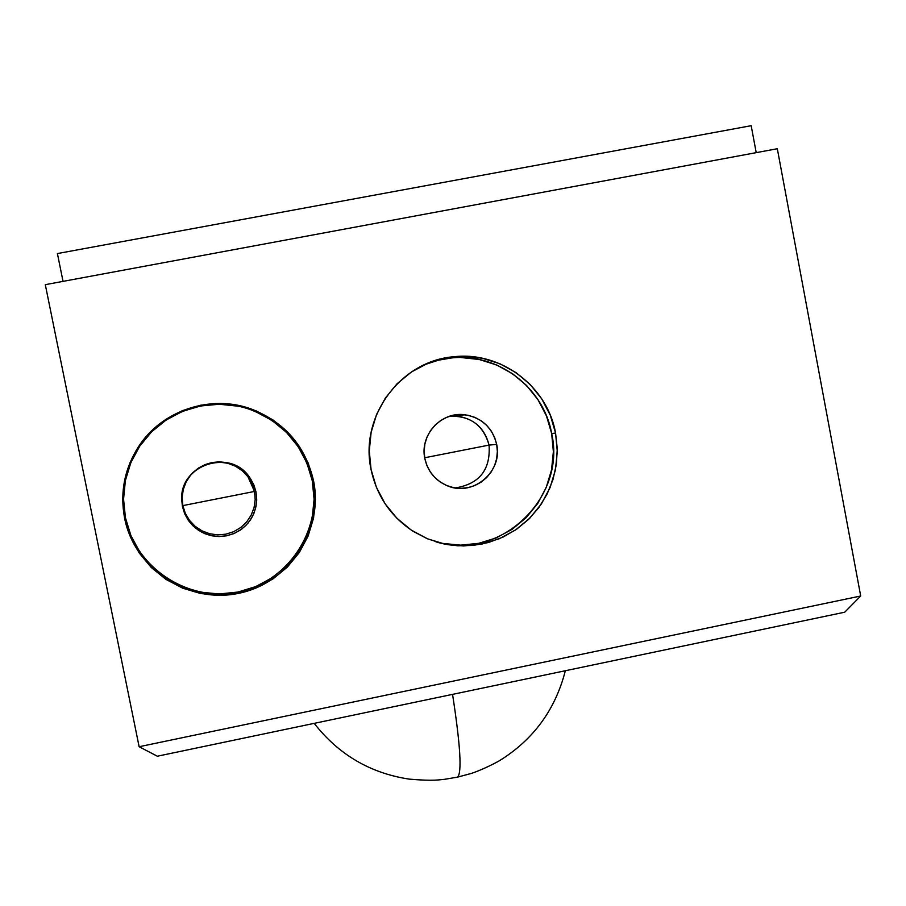 <?xml version="1.0" encoding="UTF-8"?>
<svg xmlns="http://www.w3.org/2000/svg" width="906" height="906" viewBox="0 0 906 906"><rect width="100%" height="100%" fill="white"/><g stroke="black" fill="none" stroke-linecap="round" stroke-linejoin="round"><path stroke-width="1.36" d="M254.507 491.448L247.938 476.76C228.98 448.674 180.056 465.05 182.129 498.957L182.434 506.488L181.71 499.659C179.581 464.846 229.807 448.028 249.275 476.873L256.002 491.947L254.507 491.448L182.842 505.616L182.14 497.485L183.284 489.399L186.206 481.777L190.758 474.993L196.715 469.399L203.771 465.265L211.585 462.807L219.739 462.139L227.836 463.294L235.481 466.216L242.276 470.758L247.882 476.681L252.027 483.702L254.507 491.448L255.186 499.557L254.054 507.609L251.143 515.197L246.613 521.969L240.679 527.552L233.657 531.697L225.866 534.178L217.723 534.88L209.626 533.747L201.97 530.848L195.152 526.329L189.513 520.406L185.334 513.385L182.842 505.616L254.507 491.448L256.002 491.947L256.715 499.217L256.002 506.488L253.873 513.487L250.418 519.931L245.775 525.582L240.113 530.225L233.635 533.679L226.613 535.808L219.309 536.533L211.981 535.831L204.949 533.713L198.448 530.27L192.751 525.627L188.074 519.965L184.586 513.509L182.434 506.488L181.71 499.183L182.423 491.89L184.564 484.869L188.04 478.402L192.706 472.739L198.403 468.096L204.903 464.653L211.947 462.536L219.275 461.834L226.591 462.57L233.623 464.71L240.09 468.175L245.764 472.83L250.418 478.493L253.873 484.948L256.002 491.947L256.704 500.259L255.537 508.526L252.548 516.329L247.904 523.272L241.823 529.013L234.597 533.26L226.613 535.808L218.255 536.522L209.932 535.367L202.083 532.388L195.084 527.756L189.286 521.675L185.005 514.472L182.434 506.488L182.842 505.616L185.334 513.385L189.513 520.406L195.152 526.329L201.97 530.848L209.626 533.747L217.723 534.88L225.866 534.178L233.657 531.697L240.679 527.552L246.613 521.969L251.143 515.197L254.054 507.609L255.186 499.557L254.507 491.448M237.836 406.16L219.241 404.235L200.622 405.967L182.684 411.29L166.126 420.022L151.608 431.811L139.683 446.216L130.826 462.683L125.379 480.565L123.556 499.161L125.436 517.756L130.928 535.616L139.83 552.048L151.778 566.431L166.308 578.198L182.842 586.907L200.747 592.218L219.331 593.962L237.87 592.06L255.673 586.612L272.06 577.813L286.398 566.024L298.153 551.697L306.885 535.367L312.264 517.654L314.088 499.24L312.287 480.814C304.314 446.488 283.816 422.808 250.826 409.772C210.792 394.891 162.129 411.007 139.094 447.111C125.277 468.878 120.725 492.422 125.436 517.756L124.62 518.266C119.852 492.649 124.462 468.832 138.425 446.817C161.732 410.305 210.939 394.019 251.415 409.059C284.79 422.253 305.503 446.194 313.567 480.905L312.287 480.814L306.93 463.079L298.199 446.715L286.443 432.332L272.083 420.486L255.673 411.652M489.059 445.095C484.869 428.595 474.427 418.957 457.745 416.194L449.523 416.284C470.157 415.526 483.328 425.129 489.059 445.095L424.688 457.757L489.059 445.095C490.712 469.716 479.444 484.008 455.265 487.949C479.444 484.008 490.712 469.716 489.059 445.095L496.681 444.37L489.059 445.095M424.835 458.572C419.512 435.231 441.075 411.46 464.563 414.71C481.675 417.553 492.388 427.439 496.681 444.37L497.36 451.562L496.647 458.753L494.551 465.661L491.154 472.026L486.601 477.598L481.063 482.173L474.733 485.582L467.87 487.666L460.735 488.368L453.589 487.655L446.726 485.548L440.395 482.128L434.846 477.519L430.293 471.913L426.907 465.514L424.835 458.572L424.144 451.347L424.857 444.133L426.964 437.202L430.373 430.814L434.959 425.22L440.531 420.644L446.873 417.258L453.759 415.186L460.916 414.506L468.051 415.254L474.914 417.383L481.222 420.826L486.749 425.446L491.267 431.052L494.631 437.439L496.681 444.37C503.034 471.358 473.317 496.805 447.892 486.012C435.537 480.871 427.847 471.72 424.835 458.572M442.456 543.396L460.599 545.152L478.708 543.328L496.092 537.971L512.116 529.319L526.137 517.7L537.666 503.555L546.227 487.428L551.539 469.931L553.373 451.72L551.663 433.498L555.571 433.068L557.269 448.663L556.386 464.325L552.954 479.625L547.077 494.144L538.9 507.496L528.662 519.297L516.613 529.24L503.102 537.054L488.481 542.501L473.17 545.435L457.564 545.786L442.105 543.509L427.224 538.685L413.329 531.437C390.871 516.658 376.794 496.035 371.075 469.546L376.443 487.417L385.175 503.872L396.93 518.266L411.222 530.067L427.519 538.81L445.174 544.178L463.51 545.956L481.811 544.11L499.399 538.696L515.593 529.942L529.772 518.198L541.414 503.895L550.078 487.587L555.446 469.897L557.292 451.494L555.571 433.068L550.338 415.322L541.777 398.934L530.203 384.518L516.069 372.649L499.908 363.77L482.309 358.232L463.974 356.262L445.593 357.949L427.881 363.238L411.517 371.924L397.156 383.68L385.344 398.051L376.556 414.495L371.12 432.355L369.274 450.95L371.075 469.546C359.32 416.613 400.724 360.577 454.144 356.715C501.063 351.279 547.473 386.477 555.571 433.068L551.663 433.498C543.645 387.417 497.734 352.615 451.324 357.983L438.379 360.203L425.344 364.439M452.558 694.37C460.395 745.196 462.071 772.784 457.564 777.122L456.703 777.314L457.564 777.122C462.071 772.784 460.395 745.196 452.558 694.37M139.128 746.725L45.3 284.665L777.314 148.731L860.7 596.001L139.128 746.725L45.3 284.665L777.314 148.731L860.7 596.001L139.128 746.725L157.361 756.216L844.743 612.196L157.361 756.216L139.128 746.725M124.62 518.266L130.181 536.329L139.173 552.943L151.257 567.484L165.945 579.387L182.672 588.187L200.781 593.566L219.569 595.321L238.323 593.396L256.319 587.881L272.887 578.991L287.383 567.065L299.274 552.581L308.108 536.069L313.544 518.164L315.39 499.534L313.567 480.905L308.153 462.977L299.331 446.42L287.44 431.879L272.921 419.897L256.319 410.962L238.278 405.412L219.49 403.464L200.656 405.209L182.514 410.599L165.775 419.421L151.087 431.347L139.026 445.922L130.068 462.57L124.564 480.656L122.718 499.466L124.62 518.266L125.436 517.756C135.209 567.858 188.142 602.558 237.87 592.06C287.768 582.309 322.457 530.293 312.287 480.814L313.567 480.905C323.838 530.939 288.776 583.532 238.323 593.396C188.029 604.008 134.496 568.934 124.62 518.266M844.743 612.196L860.7 596.001L844.743 612.196M435.967 541.856C499.455 561.754 566.646 498.413 551.663 433.498L546.477 415.945L538.005 399.739L526.567 385.492L512.581 373.748L496.59 364.959L479.195 359.489L461.052 357.542M451.335 357.983L442.864 359.218M57.406 253.567L751.176 125.696L756.216 152.65L751.176 125.696L57.406 253.567L63.035 281.37L57.406 253.567M247.938 476.76L249.275 476.873M182.129 498.957L181.71 499.659M250.826 409.772L251.415 409.059M139.094 447.111L138.425 446.817M457.745 416.194L464.563 414.71M451.324 357.983L454.144 356.715M565.344 670.734C555.333 709.84 533.249 739.896 499.127 760.904C483.94 769.307 471.448 773.475 470.86 773.554L457.564 777.122L444.71 779.296C439.682 779.67 434.325 781.3 409.218 779.126C370.316 773.226 338.64 754.63 314.201 723.362"/></g></svg>
